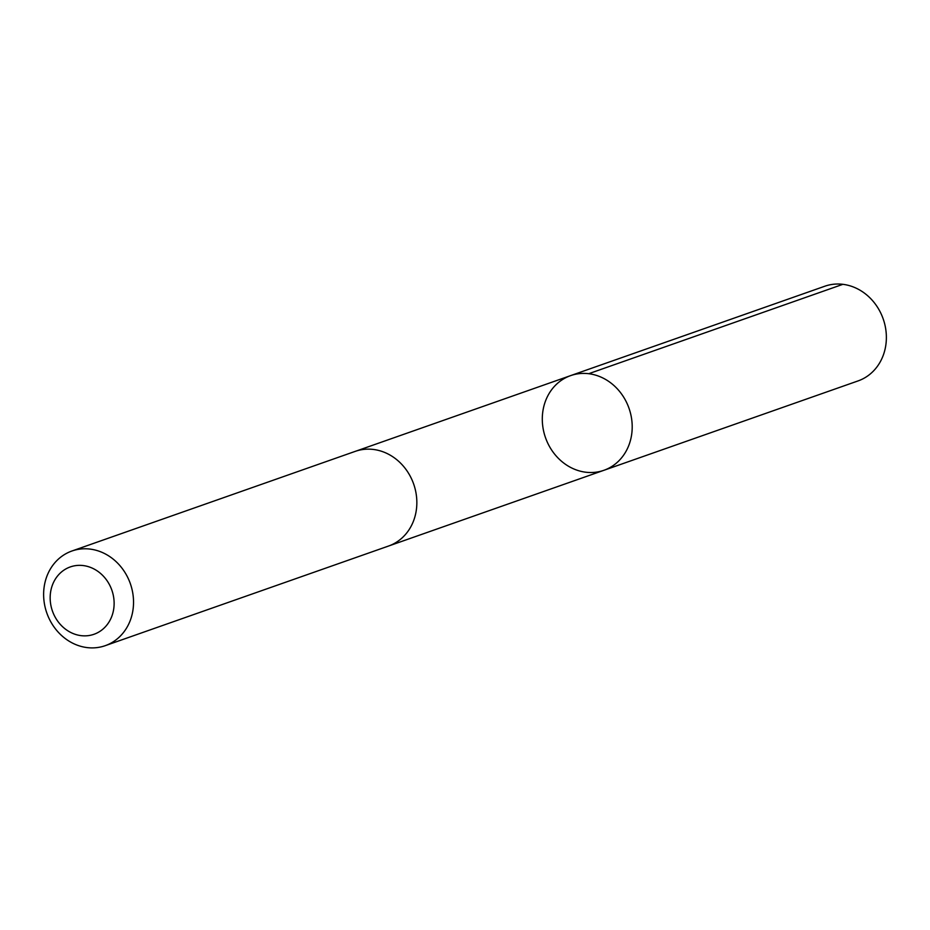 <?xml version="1.0" encoding="UTF-8"?>
<svg xmlns="http://www.w3.org/2000/svg" width="930" height="930" viewBox="0 0 930 930"><rect width="100%" height="100%" fill="white"/><g stroke="black" fill="none" stroke-linecap="round" stroke-linejoin="round"><path stroke-width="1.4" d="M627.273 403.934A50.173 44.268 70.6 0 1 603.896 470.301A50.173 44.268 70.6 0 1 545.492 437.646A50.173 44.268 70.6 0 1 570.601 375.627A50.173 44.268 70.6 0 1 627.273 403.934A50.173 44.268 70.6 0 1 603.896 470.301L858.065 380.916A50.185 44.268 -109.4 0 0 881.442 314.538A50.185 44.268 -109.4 0 0 824.771 286.242L570.601 375.627A50.173 44.268 70.6 0 1 627.273 403.934M105.23 645.676L388.542 546.038A50.185 44.268 -109.4 0 0 413.652 484.019A50.185 44.268 -109.4 0 0 355.248 451.364L71.936 551.002A50.185 44.268 -109.4 0 0 48.558 617.381A50.185 44.268 -109.4 0 0 105.23 645.676A50.185 44.268 -109.4 0 0 130.34 583.656A50.185 44.268 -109.4 0 0 71.936 551.002M53.673 614.149A35.7 31.492 -109.4 0 0 108.996 622.031A35.7 31.492 -109.4 0 0 83.77 565.638A35.7 31.492 -109.4 0 0 53.673 614.149M588.713 373.709L842.882 284.324M389.368 545.747L603.896 470.301M356.074 451.085L570.601 375.627"/></g></svg>
